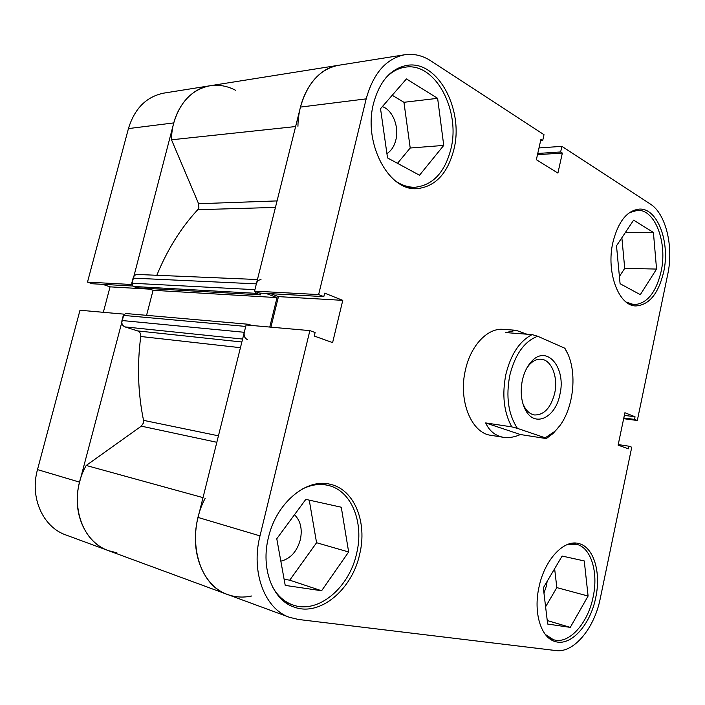 <?xml version="1.0" encoding="UTF-8"?>
<svg xmlns="http://www.w3.org/2000/svg" width="705" height="705" viewBox="0 0 705 705"><rect width="100%" height="100%" fill="white"/><g stroke="black" fill="none" stroke-linecap="round" stroke-linejoin="round"><path stroke-width="1.06" d="M385.961 77.717C391.619 71.804 397.937 68.314 404.926 67.239C435.267 61.635 461.044 110.941 450.768 149.504C444.67 172.558 432.852 185.124 415.324 187.222C408.424 187.486 401.735 185.344 395.249 180.788M629.353 212.698L637.443 210.328C655.262 209.226 667.653 243.075 661.07 271.698C655.95 292.778 646.934 303.767 634.024 304.666L626.181 302.093M567.005 544.674L576.285 544.225C590.975 547.23 598.589 572.169 593.125 596.968C587.988 623.467 568.723 644.96 553.346 639.664L545.326 634.447M301.705 489.349C310.685 484.758 319.427 483.418 327.922 485.34C351.442 490.319 364.3 522.431 356.624 553.443C349.345 587.759 317.902 614.513 292.637 604.864C284.3 601.832 277.603 595.866 272.535 586.948M663.643 272.086C670.385 242.714 657.712 207.949 639.444 209.094C627.027 210.434 618.17 221.573 612.874 242.52C605.921 272.359 618.849 306.27 635.919 305.935C649.155 305.018 658.391 293.729 663.643 272.086M453.782 149.874C464.322 110.297 437.92 59.617 406.767 65.406C390.755 68.579 379.695 81.172 373.597 103.177C362.793 143.423 389.116 191.813 417.404 188.614C435.399 186.481 447.525 173.562 453.782 149.874M359.673 554.209C367.552 522.352 354.368 489.367 330.213 484.291C306.657 477.875 276.342 502.683 268.455 537.439C260.506 568.494 272.668 600.158 294.011 607.04C319.947 616.981 352.218 589.459 359.673 554.209M595.725 597.611C601.339 572.16 593.531 546.56 578.47 543.485C563.762 539.334 544.507 559.876 538.981 587.177C533.236 612.583 540.938 637.708 554.95 641.462C570.715 646.908 590.464 624.815 595.725 597.611M503.291 437.294C508.904 438.078 514.606 437.162 520.387 434.536L485.666 422.93C489.349 430.966 495.218 435.752 503.291 437.294L490.874 435.302C471.389 433.178 458.021 400.334 465.467 369.825C470.773 345.327 487.737 327.755 503.273 329.35L516.025 330.293L526.935 334.205M547.133 581.378L546.498 585.679L543.96 593.134M294.487 514.738C300.559 520.748 302.515 529.067 300.339 539.695C296.946 551.601 290.451 558.765 280.837 561.189M382.339 106.622C392.597 109.83 399.303 126.706 395.849 139.96C394.254 146.305 391.275 150.852 386.922 153.611M623.652 418.682L637.311 420.497L667.714 274.457C673.786 246.856 666.014 213.809 650.345 204.053L561.885 146.349L538.999 147.944M259.995 535.888L309.874 330.619L246.107 324.97L198.07 517.444L259.995 535.888C250.689 572.143 264.798 609.094 289.535 617.333L298.409 619.466L555.937 650.574C573.958 653.209 594.465 628.111 600.272 598.448L631.75 447.217L628.913 446.195L628.366 448.821L618.109 445.137L624.903 412.733L635.046 416.778L634.509 419.387L637.311 420.497M540.656 140.559L542.727 140.401L544.004 134.69L430.922 60.921C422.515 55.483 413.782 53.421 404.705 54.752C386.146 58.568 373.306 73.276 366.186 98.867L300.48 107.081L254.549 291.13L318.634 294.584L366.186 98.867M205.208 498.232C185.344 535.492 197.638 585.044 227.609 594.526C203.163 586.331 189.116 551.372 198.07 517.444M270.914 327.164L278.457 296.62L270.729 293.677M309.874 330.619L315.117 332.513L314.263 336.038L332.61 342.621L342.771 300.356L324.661 293.139L323.815 296.629L259.687 293.068L254.549 291.13M300.48 107.081C307.371 82.978 320.026 69.055 338.453 65.301C316.536 68.226 298.33 94.805 297.933 126.301M542.727 140.401L540.947 139.246L536.364 159.691L557.911 173.086L562.352 153.064L560.634 151.963L561.885 146.349M323.815 296.629L318.634 294.584M545.6 606.785L556.827 587.609L554.632 568.715M284.124 579.316L289.729 580.171L316.571 542.727L309.248 500.136M397.488 163.313L410.213 148.015L403.947 102.295L392.218 95.272M619.404 276.492L624.718 268.349L621.872 237.752M537.492 154.668L562.352 153.064M537.756 153.461L560.634 151.963M278.457 296.62L342.771 300.356M624.348 415.386L635.046 416.778M623.802 417.977L634.509 419.387M618.232 444.564L628.913 446.195M348.649 551.98L321.595 590.755L285.225 585.397L276.774 538.743L305.811 499.378L341.282 507.221L348.649 551.98L316.571 542.727M321.595 590.755L289.729 580.171M562.132 556.051L584.26 560.942L588.093 596.042L570.274 627.379L547.662 624.048L543.326 587.803L562.132 556.051M570.274 627.379L547.239 620.532M588.093 596.042L556.827 587.609M653.412 232.447L656.558 269.072L640.316 294.655L620.083 283.71L616.505 245.798L633.61 220.145L653.412 232.447L625.335 232.553M656.558 269.072L624.718 268.349M443.736 145.415L419.51 175.228L387.53 157.929L380.533 108.693L406.441 78.934L437.629 98.33L443.736 145.415L410.213 148.015M437.629 98.33L403.947 102.295M131.412 284.485L87.49 282.115L128.433 128.583C134.62 108.403 146.473 96.576 163.983 93.086L210.108 85.746C192.271 89.306 180.163 101.705 173.774 122.917L131.72 284.591M123.957 314.21L79.594 482.149C71.39 511.671 85.014 542.691 108.491 550.658L116.924 552.826M235.629 90.302C227.362 85.966 218.858 84.441 210.108 85.746C188.852 88.645 171.579 112.183 171.509 139.801L198.599 203.719L277.065 200.907M87.49 282.115L92.337 283.762L132.496 286.001M216.832 442.291L141.326 426.155L86.213 465.467C67.671 497.686 79.736 541.378 108.491 550.658L65.953 534.989C42.961 527.155 29.584 497.571 37.497 469.609L79.991 310.244L123.648 314.113M102.736 284.344L110.059 286.847L103.335 312.315M149.874 289.156L110.059 286.847M559.849 394.685C555.514 417.827 534.654 427.917 525.507 410.028C521.162 401.542 520.131 391.557 522.405 380.074C524.115 372.619 527.023 366.565 531.129 361.929C546.587 343.661 566.617 367.807 559.849 394.685M522.863 403.516L524.397 406.873C527.093 411.623 530.512 414.329 534.646 414.972C544.137 415.016 550.799 407.851 554.624 393.469C558.395 377.439 551.654 359.832 541.167 359.233C536.99 358.898 533.042 360.74 529.323 364.749L527.058 367.657M509.838 375.175C505.732 396.589 508.261 414.329 517.426 428.376L511.768 426.869C503.828 412.187 501.872 394.65 505.908 374.258C510.869 354.28 519.603 341.061 532.116 334.602L537.686 336.25C524.423 341.308 515.135 354.28 509.838 375.175M516.025 330.293L505.837 332.593L532.116 334.602M565.401 349.345L567.56 353.496M559.003 426.64L553.125 433.452L546.304 438.58L545.221 437.814L554.615 431.504C573.861 414.196 579.219 369.746 564.679 348.155L565.648 349.363M520.387 434.536L546.304 438.58M485.666 422.93L511.768 426.869M545.221 437.814L517.426 428.376M537.686 336.25L564.679 348.155M141.326 426.155L143.459 422.965L143.529 420.347L218.444 435.822M275.443 207.411L197.752 209.702L198.889 207.561L198.599 203.719M240.431 347.688L140.753 336.496C137.034 365.208 137.96 393.161 143.529 420.347M197.752 209.702C180.929 227.882 167.288 249.737 156.827 275.285M261.017 279.673C258.744 279.753 257.193 281.154 256.364 283.859L133.086 278.123C133.853 275.752 135.325 274.536 137.51 274.465L257.448 279.524M254.866 291.244L256.444 293.359L133.254 286.459L131.747 283.216L254.91 289.676L256.364 283.859M256.444 293.359L260.453 294.866L260.885 293.13M265.996 293.412L277.03 297.607L269.751 327.058M251.941 325.481L248.248 324.256L246.486 324.996M242.59 339.052L125.005 326.908C122.45 325.772 121.436 323.648 121.974 320.519L123.313 315.391L245.737 326.424L244.274 332.293C243.692 335.853 244.723 338.277 247.376 339.546M289.535 617.333L227.609 594.526C235.355 597.311 243.401 597.796 251.747 595.981M140.753 336.496C140.938 333.721 139.907 331.861 137.651 330.918L241.859 341.995M125.005 326.908L137.651 330.918M123.313 315.391L125.701 313.505L248.248 324.256M147.733 288.407L153.082 290.284L146.569 315.338M133.254 286.459L137.114 287.799L260.453 294.866M131.747 283.216L133.086 278.123M203.014 497.633L86.213 465.467M295.615 126.547L171.509 139.801M277.03 297.607L153.082 290.284M173.774 122.917L128.433 128.583M37.497 469.609L79.594 482.149M121.974 320.519L244.274 332.293M415.324 187.222L408.177 187.53M634.024 304.666L630.058 304.472M553.346 639.664L549.169 638.369M292.637 604.864L284.873 602.105M404.705 54.752L210.108 85.746M327.922 485.34L320.035 483.507M576.285 544.225L572.081 543.247M637.443 210.328L633.434 210.407M404.926 67.239L397.69 68.314M524.397 406.873L525.507 410.028M554.615 431.504L553.125 433.452M529.323 364.749L531.129 361.929M227.609 594.526L108.491 550.658"/></g></svg>
